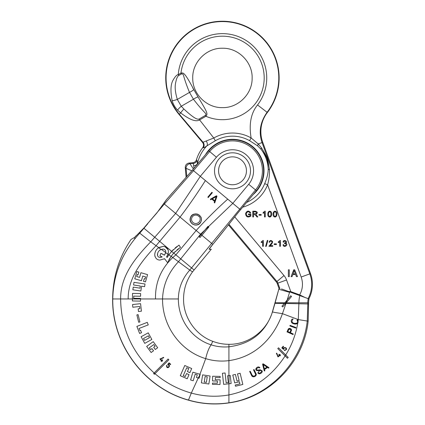 <?xml version="1.0" encoding="UTF-8"?>
<svg xmlns="http://www.w3.org/2000/svg" width="425" height="425" viewBox="0 0 425 425"><rect width="100%" height="100%" fill="white"/><g stroke="black" fill="none" stroke-linecap="round" stroke-linejoin="round"><path stroke-width="0.64" d="M308.842 298.876A31.317 31.317 0 0 0 310.537 273.615L309.825 273.875A30.558 30.558 0 0 1 308.12 298.616L309.012 298.94A17.999 17.999 0 0 0 308.592 302.791L286.237 302.791M285.664 303.477L307.812 303.944L307.78 302.791A18.812 18.812 0 0 1 308.242 298.658L281.488 288.92M283.369 289.606L281.541 288.942M290.567 292.225L290.785 291.624L299.668 294.86L299.45 295.46L305.097 297.516L299.668 294.86A21.34 21.34 0 0 0 301.16 277.031L309.825 273.875L262.039 142.587C258.501 132.154 260.19 122.06 267.091 112.301A56.355 56.355 0 0 0 259.941 35.87A56.355 56.355 0 0 0 183.191 37.49A56.355 56.355 0 0 0 179.265 114.155L203.161 142.412A4.319 4.213 -90.9 0 1 203.246 147.778M234.749 216.872L284.001 275.57A14.657 14.657 0 0 1 286.546 279.979L290.785 291.624L288.517 291.481M279.99 288.373L279.22 288.097L279.762 288.293L277.886 283.13L286.546 279.979M289.707 291.911L287.172 299.992L290.716 295.768L291.545 296.464L282.752 306.94L281.924 306.25L284.309 303.402L287.172 299.997L286.147 302.892L284.862 302.749M228.432 224.873L276.356 281.987A4.68 4.68 0 0 1 277.169 283.395L278.827 287.953L279.22 288.097M310.537 273.615L262.751 142.327A31.317 31.317 0 0 1 267.362 112.513A56.695 56.695 0 0 0 260.169 35.615A56.695 56.695 0 0 0 182.952 37.246A56.695 56.695 0 0 0 179.005 114.378L202.539 142.428C203.83 144.176 203.867 145.956 202.645 147.757A37.724 37.724 0 0 0 196.451 159.731L197.046 160.395L197.482 164.135M301.16 277.031L267.596 184.806C269.078 179.281 269.705 174.271 269.471 169.782C267.766 158.392 267.378 157.484 261.487 147.836L258.23 143.974L251.127 137.939C248.806 124.089 250.947 113.093 257.539 104.954L267.362 112.513M269.471 169.782A4.319 1.567 0.9 0 1 268.217 168.916C267.522 157.882 267.458 157.988 261.077 149.308L257.688 145.908L249.581 140.67A34.632 34.632 0 0 0 215.326 140.739L206.879 145.881C205.222 147.098 204.011 147.73 203.24 147.778L202.645 147.757M261.487 147.836A4.319 1.567 -40.9 0 0 261.077 149.308A35.753 35.753 0 0 1 268.217 168.916C268.271 172.97 267.091 177.878 264.679 183.643L267.596 184.806A37.772 37.772 0 0 1 242.67 207.188M172.146 100.683A5.759 0.983 -19.3 0 0 177.315 99.434C173.512 86.647 175.876 82.609 176.338 79.666C177.071 77.387 177.878 76.001 178.76 75.501L181.459 73.939L180.96 73.073A41.756 41.756 0 0 1 222.434 36.178A41.756 41.756 0 0 1 264.191 77.934A41.756 41.756 0 0 1 205.907 116.28L205.408 115.414L199.102 119.053L199.601 119.919C197.609 121.051 193.333 122.506 180.705 112.949L177.592 110.112C175.02 107.403 173.209 104.258 172.146 100.683C170.271 90.902 170.659 83.927 173.304 79.757C175.281 76.388 176.933 74.678 178.256 74.635L180.96 73.073C183.148 72.962 183.993 70.927 193.784 89.59L198.018 96.916C207.458 112.556 208.064 113.788 205.907 116.28L199.601 119.919L213.77 138.013L202.539 142.428M199.102 119.053C197.386 119.515 194.607 118.989 183.871 109.002L181.257 106.255L177.315 99.434L189.497 92.406L193.433 99.222C205.45 114.803 206.98 112.986 205.408 115.414M206.189 141.031A4.319 3.023 -125.9 0 1 206.879 145.881A35.753 35.753 0 0 0 197.529 163.439A4.319 3.177 -179.1 0 1 193.646 165.734L194.002 168.258M181.459 73.939C184.333 73.748 182.043 74.306 189.497 92.406A5.759 0.999 152.9 0 0 193.784 89.59L192.695 87.853M198.018 96.916A5.759 0.999 147.1 0 0 193.433 99.222L181.257 106.255A5.759 0.983 -40.7 0 0 177.592 110.112M191.84 170.818L186.086 168.343L185.263 167.647C185.273 165.038 186.564 163.503 189.13 163.041L192.753 162.722C194.597 162.477 195.829 161.484 196.451 159.731M192.753 162.722L193.338 163.434A4.319 4.223 140.7 0 0 197.046 160.395M193.402 168.975L189.954 163.731L193.338 163.434L193.646 165.734M186.814 176.63L186.086 168.343A4.319 4.192 -50 0 1 189.954 163.731L189.13 163.041M185.263 167.647L186.118 177.416M279.135 288.065L274.816 303.328L284.267 303.461L284.824 302.791L275.124 302.791L278.795 289.266M284.824 302.791L285.674 301.782M281.924 306.25L284.267 303.461M132.409 299.598L132.419 298.956L112.641 298.956C111.929 344.59 144.458 388.02 188.45 400.169C201.737 404.026 215.225 404.94 228.916 402.911C269.721 397.412 303.923 362.142 308.162 321.183L308.592 302.791M210.433 247.249L212.829 244.364L209.073 249.294L211.289 249.225L192.546 271.857C186.633 279.921 183.643 288.957 183.558 298.956C183.313 317.342 195.505 335.027 212.771 341.344C217.972 343.315 223.353 344.303 228.916 344.314C248.689 344.627 267.474 330.416 272.558 311.307L274.816 303.328M228.916 344.314L228.916 375.631L230.26 375.487L231.136 383.536L223.624 384.359L222.413 373.262L225.096 372.969L226.169 382.813L228.315 382.58L227.577 375.78L228.916 375.631M192.865 372.215L200.207 374.351L199.075 378.239L196.483 377.485L197.264 374.808L195.187 374.202L193.194 380.747L190.602 379.993L192.865 372.215L200.207 374.351M228.916 383.78L228.916 402.788C268.956 397.194 302.786 361.755 307.248 321.082L307.812 303.944L308.635 303.949M201.386 382.882L202.619 374.877L210.088 376.029L208.861 384.03L201.386 382.882L202.619 374.877L210.088 376.029M217.393 381.034L212.532 380.928L212.633 376.247L220.192 376.417L220.166 377.676L215.305 377.57L215.257 379.727L220.118 379.833L220.012 384.513L212.458 384.349L212.484 383.09L217.345 383.196L217.393 381.034L212.532 380.928M168.013 359.098L168.858 359.778L161.755 366.881M140.494 300.395L140.478 301.118L132.382 300.948L132.393 300.263M192.546 271.857L189.762 270.082C182.325 278.508 178.521 288.129 178.362 298.956L140.526 298.956L140.51 299.678M132.542 304.555L140.59 303.668L141.419 311.185L138.465 311.509L138.173 308.826L139.867 308.64L139.634 306.494L132.834 307.238L132.542 304.555L140.59 303.668L141.419 311.185M138.104 314.617L139.894 321.959L138.672 322.262L136.877 314.914L138.104 314.617L139.894 321.959L138.672 322.262M136.871 326.405L147.273 322.373L148.251 324.891L139.023 328.467L139.804 330.48L140.558 330.188L141.53 332.706L139.602 333.455L136.871 326.405L147.273 322.373M141.121 336.728L148.229 332.844L151.858 339.474L144.75 343.358L141.121 336.728L148.229 332.844L151.858 339.474M146.678 346.407L153.223 341.631L157.68 347.74L155.279 349.488L153.691 347.31L155.072 346.301L153.797 344.558L149.292 347.847L150.562 349.589L151.943 348.58L153.537 350.763L151.135 352.511L146.678 346.407L153.223 341.631L157.68 347.74M184.774 365.5L191.696 368.539L189.885 372.661L187.414 371.578L188.716 368.608L186.74 367.742L183.265 375.652L185.242 376.518L186.543 373.554L189.019 374.638L187.207 378.76L180.285 375.721L184.774 365.5L191.696 368.539M162.355 361.064L161.314 361.367L161.027 361.053L161.431 360.687L159.981 359.093L163.561 357.335L163.726 357.733L160.56 359.082L161.744 360.389L162.419 359.778L162.706 360.097L162.031 360.708L162.355 361.064L162.037 361.356L162.355 361.064L162.037 361.356L162.355 361.064L162.031 360.708L162.706 360.097L162.419 359.778M163.561 357.335L163.726 357.733L163.561 357.335M159.981 359.093L160.278 358.721L159.981 359.093M161.718 361L161.314 361.367L161.027 361.053M167.891 364.703L167.668 364.4L169.092 362.822L170.722 364.294L170.436 364.613L169.118 363.423L168.268 364.363C171.025 364.629 168.289 369.378 166.722 367.03C166.472 365.41 166.573 364.921 167.025 365.558C166.372 365.537 167.429 368.544 168.991 366.355C168.369 364.873 167.928 364.225 167.668 364.4L169.092 362.822M169.501 365.962L169.463 366.244M168.938 367.12L168.651 367.349M168.916 366.504L169.06 366.153M170.722 364.294L170.436 364.613L170.722 364.294M168.093 359.013L168.858 359.778L154.349 374.287L153.584 373.522L168.093 359.013M198.236 377.995L191.314 393.072C177.841 389.252 165.729 382.782 154.971 373.66L154.349 374.287M287.863 357.143L288.208 357.483L287.443 358.248L277.769 348.58L278.534 347.815L288.208 357.483M298.143 321.922L298.074 322.262M297.925 322.676L295.274 324.1M158.796 247.642L150.716 241.841L139.761 233.166C122.331 252.062 113.332 273.992 112.763 298.956C112.025 344.425 144.495 387.908 188.482 400.053L191.314 393.072C203.851 396.525 216.383 397.141 228.916 394.931C252.62 390.012 271.352 377.007 285.111 355.922L277.769 348.58L278.534 347.815L285.706 354.987C291.821 345.153 295.853 334.464 297.803 322.91M230.419 383.616L229.718 383.69M297.84 320.376L298.026 320.774M297.303 319.86L298.095 320.992L297.813 322.894C297.596 324.7 292.416 324.195 291.619 322.437C290.96 321.066 291.114 319.998 292.092 319.217C294.679 318.782 291.805 318.734 292.076 321.991C293.393 324.28 298.663 323.42 297.527 321.449C296.985 320.423 296.953 319.897 297.431 319.871M294.759 324.062L294.249 323.967M293.563 323.77L293.043 323.563M234.696 382.914L232.778 375.047L235.397 374.404L237.017 381.05L239.116 380.54L237.495 373.894L240.12 373.251L242.85 384.444L235.503 386.235L235.206 385.013L239.928 383.86L239.413 381.762L234.696 382.914L232.778 375.047M252.046 376.199L249.688 371.36M255.893 373.447C257.651 375.594 253.034 378.494 251.6 375.541L249.73 371.578L250.282 371.317L252.158 375.28C252.211 377.044 256.79 375.881 255.34 373.713L253.497 369.798L254.049 369.538L255.893 373.447L256.148 374.935M255.898 375.557L255.696 375.838M255.186 376.295L254.904 376.47M252.599 376.608L252.296 376.422M255.34 373.713L253.497 369.798L254.049 369.538M252.158 375.28L253.396 376.199M255.537 374.738L255.547 374.382M257.964 372.752L260.18 369.771L262.007 370.818M261.263 373.097L260.897 373.336M260.456 373.564L260.004 373.724M264.547 369.506L264.828 370.69L264.233 370.834L262.602 364.31L263.272 363.848L268.876 367.63L268.531 368.135L267.511 367.46L264.547 369.506L264.828 370.69L264.233 370.834L262.602 364.31L263.272 363.848L269.014 367.795M268.876 367.63L268.531 368.135L268.876 367.63M262.602 364.31L262.687 363.943M264.286 370.951L264.823 370.887M288.851 328.562L291.109 329.072M291.433 330.469L290.445 332.738L293.287 333.997L293.043 334.555L287.018 331.888L288.081 329.481C288.904 327.133 292.501 329.163 291.332 330.73M293.043 334.555L293.287 333.997L293.043 334.555L287.018 331.888M289.861 325.927L290.073 325.353L295.954 327.516L295.742 328.095L289.861 325.927L290.073 325.353M279.113 354.195L278.795 354.482L279.113 354.195L279.719 354.875L280.075 354.556L280.367 354.88L280.011 355.194L280.373 355.603L280.054 355.884L279.692 355.481L278.083 356.91L276.356 353.313L276.76 353.148L278.078 356.336L279.4 355.162L278.795 354.482L279.113 354.195L279.719 354.875L280.075 354.556L280.367 354.88M276.356 353.313L276.76 353.148L276.356 353.313M280.373 355.603L280.054 355.884L280.373 355.603L280.011 355.194M283.342 348.67C282.418 347.677 286.79 346.572 286.551 349.419C284.947 350.641 284.213 350.816 284.357 349.956C284.091 350.009 287.056 350.37 285.765 348.229C283.342 346.975 283.81 350.094 283.39 349.276L281.796 347.862L283.257 346.221L283.576 346.502L282.397 347.831L283.342 348.67C282.418 347.687 286.769 346.561 286.551 349.414C284.925 350.641 284.192 350.822 284.357 349.956C284.102 350.014 287.05 350.359 285.77 348.234C283.337 346.965 283.81 350.099 283.39 349.276M285.117 355.922L285.706 354.987M227.577 375.78L229.07 375.615L228.99 383.77L223.624 384.359L222.413 373.262M229.07 375.615L230.26 375.487M132.499 295.295L132.536 293.393L140.638 293.563L140.579 296.262L133.742 296.119L133.694 298.276L140.537 298.419L140.478 301.118L132.382 300.948L132.462 297.149M154.817 253.72L154.982 252.854M155.369 251.674L155.667 251.021M156.501 249.709L157.181 248.928M157.739 248.407L158.344 247.94M154.96 256.397L154.827 255.85M168.481 255.42L171.62 251.387L178.983 245.092L180.455 247.361L173.713 253.098L171.084 256.397L167.593 262.677L164.56 258.708L164.066 259.006M171.87 255.319L171.1 256.376M170.042 257.97L168.821 260.1M134.762 278.8L136.861 271.538L138.847 272.112L138.098 274.709L137.317 274.481L136.722 276.558L139.575 277.382L140.925 272.712L147.581 274.635L145.483 281.897L143.491 281.323L144.24 278.731L145.021 278.954L145.621 276.882L142.768 276.059L141.419 280.723L134.762 278.8L136.861 271.538L138.847 272.112M144.612 286.673L141.589 286.211L140.856 291.019L132.85 289.797L133.253 287.13L140.016 288.161L140.34 286.025L133.577 284.994L133.987 282.328L145.021 284.006L144.612 286.673L141.589 286.211M140.579 296.262L133.742 296.119M140.537 298.419L140.526 298.956L132.425 298.956L132.536 293.393M170.648 252.519L171.668 251.334L143.762 228.113L134.082 237.968L133.726 237.846L131.001 239.498C118.91 257.47 112.79 277.291 112.641 298.956M225.441 228.682L212.829 244.364C222.418 232.863 233.941 217.568 240.518 209.775L256.402 190.682A31.078 31.078 0 0 0 252.471 146.986A31.078 31.078 0 0 0 208.76 150.769L192.605 169.915L166.425 199.681L156.931 212.872L143.762 228.113L164.363 204.042L175.642 213.43L150.716 241.841C134.077 259.085 120.498 276.579 120.62 298.956C121.035 328.201 132.212 352.867 154.153 372.953L154.96 373.676M172.417 192.812L166.425 199.681L163.832 203.602L164.363 204.042L193.502 170.659L209.653 151.518L216.426 157.234L200.313 176.327L192.605 169.915M134.082 237.968A215.985 215.985 0 0 0 135.384 238.404A215.985 215.985 0 0 1 134.082 237.968L136.127 235.684M178.452 186.033L183.611 180.248M201.344 220.076A5.615 5.615 0 0 0 201.37 219.396M196.302 213.897A5.615 5.615 0 0 0 195.755 213.871L195.755 213.871A5.615 5.615 0 0 0 195.622 213.871M194.268 214.072A5.615 5.615 0 0 0 193.625 214.29M193.008 214.588A5.615 5.615 0 0 0 192.44 214.954M191.462 215.868A5.615 5.615 0 0 0 191.064 216.399M190.735 216.968A5.615 5.615 0 0 0 190.288 218.206M190.177 218.87A5.615 5.615 0 0 0 190.14 219.544M190.188 220.224A5.615 5.615 0 0 0 190.32 220.894M190.825 222.169A5.615 5.615 0 0 0 191.186 222.748M191.622 223.284A5.615 5.615 0 0 0 192.116 223.762M192.663 224.172A5.615 5.615 0 0 0 193.253 224.512M194.523 224.963A5.615 5.615 0 0 0 195.176 225.069M195.835 225.101A5.615 5.615 0 0 0 196.493 225.053M197.142 224.926A5.615 5.615 0 0 0 197.779 224.724M198.969 224.092A5.615 5.615 0 0 0 199.506 223.667M199.989 223.178A5.615 5.615 0 0 0 200.409 222.631M201.036 221.409C198.826 228.384 187.744 224.235 190.48 217.568C192.467 210.752 203.867 214.593 201.036 221.409A5.615 5.615 0 0 0 201.227 220.75M209.838 248.003L209.573 248.354M194.044 269.949L173.745 253.066L172.752 254.214M200.653 236.778L200.026 237.527L199.197 236.831L207.99 226.355L208.818 227.046L201.907 235.28L212.829 244.364M208.818 227.046L201.28 236.029M240.518 209.775L232.81 203.363L200.579 234.175L201.907 235.28L200.026 237.527M201.078 234.589L207.99 226.355M208.76 150.769L209.653 151.518A29.915 29.915 0 0 1 251.722 147.879A29.915 29.915 0 0 1 255.51 189.938L248.694 184.269L232.81 203.363L200.313 176.327L175.642 213.43L200.579 234.175L178.394 261.773C168.3 272.648 163.019 285.042 162.552 298.956C162.329 326.581 180.912 351.289 205.705 358.636C213.244 360.942 220.979 361.606 228.916 360.628C255.882 356.91 273.998 337.508 282.45 313.671L286.147 302.892M214.513 170.808A17.999 17.999 0 0 1 232.512 152.809A17.999 17.999 0 0 1 250.511 170.808A17.999 17.999 0 0 1 232.512 188.806A17.999 17.999 0 0 1 214.513 170.808A17.999 17.999 0 0 0 232.512 188.806A17.999 17.999 0 0 0 250.511 170.808A17.999 17.999 0 0 0 232.512 152.809A17.999 17.999 0 0 0 214.513 170.808A17.999 17.999 0 0 1 232.512 152.809A17.999 17.999 0 0 1 250.511 170.808A17.999 17.999 0 0 1 232.512 188.806A17.999 17.999 0 0 1 214.513 170.808M208.335 197.482L207.867 197.088L208.335 197.482L207.867 197.088L211.894 192.291L212.362 192.684L208.165 197.609M211.894 192.291L212.362 192.684L211.894 192.291M211.82 199.107L210.747 199.692L210.449 199.155L216.309 195.851L216.936 196.377L214.774 202.783L214.195 202.582L214.577 201.423L211.82 199.107L210.524 199.729M214.577 201.423L214.195 202.582L214.662 202.953M216.92 196.068L216.532 195.798M210.428 199.171L210.747 199.692M178.649 248.614L176.917 249.996M175.27 251.488L173.745 253.066M171.668 251.334L173.315 249.624M175.111 247.988L176.986 246.489M168.034 254.118L168.932 254.761L169.777 253.613M167.168 256.025L166.563 256.891L167.174 257.497L167.732 256.572M159.29 247.366L163.216 246.399C166.377 246.707 168.109 248.444 168.417 251.6L167.992 254.251L166.563 256.891L167.174 257.497L168.863 254.857L171.084 256.397M173.713 253.098L171.62 251.387M178.983 245.092L180.455 247.361M167.593 262.677L164.56 258.708L159.933 260.079C157.006 259.983 155.268 258.251 154.737 254.883C154.913 251.69 156.203 249.321 158.615 247.759L163.216 246.399L164.39 246.532M165.628 252.62L165.718 251.6C165.532 250.049 164.698 249.215 163.216 249.103L161.107 249.502C158.822 250.484 157.601 252.28 157.436 254.883C157.68 256.488 158.514 257.322 159.933 257.38L162.175 256.928L159.933 255.839L160.905 253.321L164.464 255.191L165.628 252.62L167.992 254.251M165.059 246.739L168.077 249.757M168.279 250.399L168.417 251.6M168.337 252.742L168.194 253.534M167.572 255.287L167.397 255.627M161.335 249.417L165.654 252.439L165.718 251.6C165.527 250.043 164.693 249.215 163.216 249.103L162.547 249.14M161.946 249.241L161.442 249.379M160.783 249.64L160.236 249.927M159.688 250.304L159.178 250.745M158.759 251.202L158.498 251.542M158.222 251.972L157.935 252.53M157.68 253.22L157.579 255.712M164.464 255.191L164.9 254.559M165.437 253.38L165.596 252.774M162.159 253.858L163.317 254.469M162.175 256.928L161.064 256.328M160.528 257.348L161.011 257.279M161.165 257.247L161.596 257.136M214.8 200.781L216.192 196.621L212.404 198.773L214.8 200.781M201.184 218.046A5.615 5.615 0 0 0 200.967 217.398M200.674 216.777A5.615 5.615 0 0 0 200.313 216.203M199.389 215.204A5.615 5.615 0 0 0 198.847 214.8M198.257 214.46A5.615 5.615 0 0 0 197.63 214.195M197.588 214.179A5.615 5.615 0 0 0 196.977 214.003M195.755 213.871L195.755 214.03A5.456 5.456 0 0 0 190.299 219.486A5.456 5.456 0 0 0 195.755 224.942A5.626 5.626 0 0 0 201.37 219.704M198.741 216.336L198.99 216.081A4.431 4.431 0 0 1 195.755 223.534A4.218 4.218 0 0 1 191.861 217.701A4.218 4.218 0 0 1 198.741 216.336M232.512 156.857A13.951 13.951 0 0 1 246.463 170.808A13.951 13.951 0 0 1 232.512 184.753A13.951 13.951 0 0 1 218.567 170.808A13.951 13.951 0 0 1 232.512 156.857M136.722 276.558L139.575 277.382M147.581 274.635L145.483 281.897L143.491 281.323M145.621 276.882L142.768 276.059M140.856 291.019L132.85 289.797M140.34 286.025L133.577 284.994M133.987 282.328L145.021 284.006M297.813 322.894L298.276 319.589L308.162 321.183M239.116 380.54L237.495 373.894M240.12 373.251L242.85 384.444M249.73 371.578L250.282 371.317M261.864 370.6C263.473 371.997 259.781 374.542 258.66 373.628C257.725 373.028 257.619 372.752 258.342 372.794C259.186 373.501 260.238 373.134 261.492 371.689C262.012 369.75 258.958 370.871 256.732 370.547C254.633 369.585 256.583 366.775 258.676 366.966C259.887 367.365 260.174 367.71 259.553 368.002C259.33 367.359 258.389 367.513 256.727 368.459C255.924 369.941 257.072 370.377 260.18 369.771M264.828 370.69L264.233 370.834M266.953 367.072L263.309 364.629L264.377 368.852L266.953 367.072M288.655 329.731L287.837 331.58L289.866 332.483L290.753 330.475C290.658 328.982 289.956 328.732 288.655 329.731L289.122 329.141M290.753 330.475L290.849 330.135M290.721 329.603L289.287 329.067M278.083 356.91L277.711 356.612M283.257 346.221L283.576 346.502M141.53 332.706L139.602 333.455M143.523 338.491L144.558 340.388L149.457 337.71L148.421 335.814L143.523 338.491M144.558 340.388L149.457 337.71M153.537 350.763L151.135 352.511M160.56 359.082L161.744 360.389M205.094 376.534L204.25 382.048L206.38 382.378L207.23 376.863L205.094 376.534M206.38 382.378L207.23 376.863M215.305 377.57L215.257 379.727L220.118 379.833M220.012 384.513L212.458 384.349M263.346 246.293L263.346 240.508L262.889 240.508L261.226 241.958L261.226 242.638L262.639 241.788L262.639 246.293L263.346 246.293M267.298 240.433L265.63 246.394L266.199 246.394L267.867 240.433L267.298 240.433M272.717 245.613L269.896 245.613C271.437 244.598 272.356 243.286 272.659 241.682C271.182 239.976 269.981 240.141 269.046 242.176L269.774 242.25C269.705 240.167 273.137 241.357 271.655 242.946L268.913 246.293L272.717 246.293L272.717 245.613M274.205 244.566L276.377 244.566L276.377 243.854L274.205 243.854L274.205 244.566M280.431 246.293L280.431 240.508L279.974 240.508L278.311 241.958L278.311 242.638L279.724 241.788L279.724 246.293L280.431 246.293M283.05 244.773C283.486 248.498 289.228 244.795 285.743 243.174C288.49 241.389 283.39 238.935 283.119 242L283.826 242.128C284.405 239.403 287.38 242.983 284.522 242.946L284.447 243.567C287.821 242.978 284.697 247.982 283.757 244.678L283.05 244.773M288.378 276.643L289.282 276.643L289.282 269.806L288.378 269.806L288.378 276.643M293.707 269.806L291.082 276.643L292.044 276.643L292.793 274.571L295.651 274.571L296.453 276.643L297.484 276.643L294.684 269.806L293.707 269.806M293.053 273.838L294.174 270.523L295.375 273.838L293.053 273.838M248.397 214.699L250.086 214.699L250.086 215.767C247.754 216.893 246.495 216.187 246.319 213.648C247.292 211.39 248.54 211.172 250.059 212.994L250.75 212.808C248.721 210.327 246.983 210.577 245.544 213.557C245.947 216.947 247.711 217.812 250.835 216.155L250.835 214.019L248.397 214.019L248.397 214.699M252.774 216.957L253.539 216.957L253.539 214.397L254.421 214.397L256.132 215.757L256.891 216.957L257.853 216.957L255.754 214.333C257.954 213.005 257.81 211.958 255.329 211.198L252.774 211.198L252.774 216.957M253.539 213.738L253.539 211.831L255.361 211.831C256.966 212.553 256.907 213.191 255.175 213.738L253.539 213.738M259.011 215.225L261.184 215.225L261.184 214.519L259.011 214.519L259.011 215.225M265.237 216.957L265.237 211.172L264.786 211.172L263.118 212.617L263.118 213.302L264.531 212.452L264.531 216.957L265.237 216.957M268.425 216.458C271.256 218.737 272.568 213.6 271.038 211.778C268.217 209.488 266.9 214.62 268.425 216.458M268.945 212.171C271.108 210.71 271.288 214.806 270.518 216.054C268.345 217.52 268.191 213.424 268.945 212.171M273.705 216.458C276.537 218.737 277.849 213.6 276.314 211.778C273.493 209.488 272.181 214.62 273.705 216.458M274.226 212.171C276.388 210.71 276.569 214.806 275.798 216.054C273.626 217.52 273.472 213.424 274.226 212.171M279.283 288.118L278.943 289.308L289.59 292.32M299.864 295.609A27.678 27.678 0 0 0 298.918 302.791L298.276 319.589L282.45 313.671C278.189 312.922 271.756 312.205 272.563 311.668L275.124 302.791M228.916 224.262L276.941 281.493A5.44 5.44 0 0 1 277.886 283.13L277.169 283.395M276.356 281.987L284.001 275.57M262.751 142.327L258.23 143.974A4.319 1.53 -54.9 0 0 257.688 145.908M246.622 202.438A34.632 34.632 0 0 0 264.679 183.643M253.119 194.629A31.498 31.498 0 0 0 232.512 139.31A31.498 31.498 0 0 0 205.45 154.689M249.581 140.67L251.127 137.939A37.772 37.772 0 0 0 213.77 138.013L215.326 140.739M257.539 104.954A44.301 44.301 0 0 0 238.255 36.555A44.301 44.301 0 0 0 178.256 74.635L178.76 75.501M179.005 114.378L180.705 112.949A5.759 0.962 -46.5 0 1 183.871 109.002M284.309 303.402L285.674 303.461M272.558 311.307L272.563 311.668C265.752 332.191 251.202 343.899 228.916 346.805C222.684 347.315 216.75 346.662 211.108 344.829C208.861 348.048 207.055 352.649 205.705 358.636L199.941 374.271M200.079 374.313L198.353 378.027M188.45 400.169L188.482 400.053C201.779 403.909 215.257 404.818 228.916 402.788L228.916 402.911M212.771 341.344L211.108 344.829C192.419 338.922 178.362 320.742 178.362 298.956M256.402 190.682L255.51 189.938L189.762 270.082L172.784 257.523C160.9 268.844 155.141 282.657 155.502 298.956M205.387 180.551C197.476 193.141 189.035 205.323 180.057 217.101L156.044 245.708C140.856 261.869 128.037 278.311 128.169 298.956M227.736 199.144C216.633 209.073 206.109 219.528 196.164 230.504L175.902 254.857L172.784 257.523L171.132 256.328M147.778 223.741L139.761 233.166L139.288 232.65M248.694 184.269A21.048 21.048 0 0 0 246.032 154.673A21.048 21.048 0 0 0 216.426 157.234M161.107 249.502L158.615 247.759M222.434 107.631C206.736 108.024 192.594 94.106 192.743 78.402C192.068 62.369 206.391 47.812 222.434 48.237C238.478 47.812 252.801 62.363 252.131 78.397C252.275 94.106 238.133 108.024 222.434 107.631"/></g></svg>
